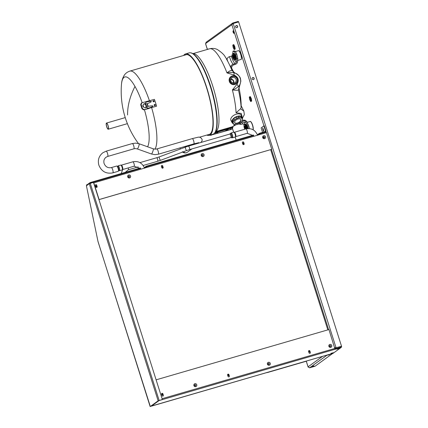 <?xml version="1.0" encoding="UTF-8"?>
<svg xmlns="http://www.w3.org/2000/svg" width="428" height="428" viewBox="0 0 428 428"><rect width="100%" height="100%" fill="white"/><g stroke="black" fill="none" stroke-linecap="round" stroke-linejoin="round"><path stroke-width="0.64" d="M335.525 347.852L341.533 346.268L238.642 21.924L233.19 23.508L231.869 24.712L263.964 125.88M251.985 78.308L252.761 77.463L253.895 77.752L254.253 78.88L253.478 79.72L252.343 79.437L251.985 78.308M235.491 26.317L236.267 25.477L237.401 25.76L237.759 26.889L236.984 27.734L235.849 27.445L235.491 26.317M341.02 347.413L341.587 347.006L341.533 346.268M236.16 25.589L237.256 25.867L237.615 26.996L236.946 27.724M252.654 77.58L253.745 77.859L254.104 78.987L253.435 79.71M233.891 32.384A1.295 0.337 73.8 0 1 233.667 31.629M205.552 43.592L231.869 24.712L232.843 22.989L205.938 42.393M206.285 42.228L205.601 43.742L207.403 49.418M233.03 23.62L232.666 23.882M233.046 23.61L232.843 22.989L238.3 21.4L238.476 21.972M233.19 23.508L336.082 347.857L334.739 347.852M335.675 348.665L334.926 348.451M334.974 347.622L335.932 347.964L336.114 348.536M332.61 353.507L315.024 366.25L309.572 367.834L308.09 366.828L306.304 361.195M308.187 367.106L308.09 366.828L322.541 356.358M207.928 49.268A1.295 0.337 73.8 0 1 208.019 49.022A1.295 0.337 73.8 0 1 208.045 49.006A1.295 0.337 73.8 0 1 208.281 49.161M233.865 33.325A1.295 0.337 73.8 0 1 233.832 33.341A1.295 0.337 73.8 0 1 233.164 32.244A1.295 0.337 73.8 0 1 233.083 30.864A1.295 0.337 73.8 0 1 233.11 30.848A1.295 0.337 73.8 0 1 233.779 31.945A1.295 0.337 73.8 0 1 233.865 33.325M263.536 129.978L263.343 129.368M340.95 347.194L341.587 347.006M314.061 365.972L312.151 366.529L314.024 365.849M329.726 354.619L327.816 355.176L329.688 354.496M234.207 49.584L235.207 49.033L234.801 46.599L233.8 44.598L233.399 44.715L234.4 46.716L234.806 49.15L234.207 49.584L233.207 47.583L232.8 45.149L233.399 44.715M234.276 48.637A1.568 0.407 -106.2 0 0 234.175 46.968A1.568 0.407 -106.2 0 0 233.367 45.641A1.568 0.407 -106.2 0 0 233.33 45.657A1.568 0.407 -106.2 0 0 233.431 47.331A1.568 0.407 -106.2 0 0 234.239 48.658A1.568 0.407 -106.2 0 0 234.276 48.637M234.806 49.15L235.207 49.033M234.4 46.716L234.801 46.599M250.701 101.57L251.696 101.019L251.295 98.584L250.289 96.589L249.888 96.701L250.894 98.702L251.295 101.136L250.701 101.57L249.695 99.569L249.294 97.135L249.888 96.701M250.765 100.628A1.568 0.407 -106.2 0 0 250.664 98.954A1.568 0.407 -106.2 0 0 249.856 97.632A1.568 0.407 -106.2 0 0 249.824 97.648A1.568 0.407 -106.2 0 0 249.925 99.317A1.568 0.407 -106.2 0 0 250.733 100.644A1.568 0.407 -106.2 0 0 250.765 100.628M251.295 101.136L251.696 101.019M250.894 98.702L251.295 98.584M225.668 129.914L229.034 128.443L229.194 128.726L230.639 128.309A3.745 2.654 179.4 0 0 232.816 126.618M214.845 132.696L215.519 133.14L214.995 132.958L217.654 132.519L218.355 131.883L224.518 130.085L226.845 129.989L229.194 128.726M218.194 132.027L218.136 131.615L217.44 132.252L218.152 131.567L218.355 131.883M214.867 132.766L215.177 132.899M224.518 130.085L224.251 129.834L218.039 131.765M218.2 131.61L224.368 129.818C225.909 130.133 227.471 129.679 229.044 128.459L230.424 128.036L232.131 126.838M241.034 106.609L241.114 107.696L240.573 108.766L236.053 112.826L241.21 113.409L242.216 117.16M236.053 112.826A40.623 10.523 -106.2 0 0 232.388 89.95L236.968 84.305L238.401 86.435C242.927 82.417 240.242 73.782 234.1 72.883L234.838 72.926L232.099 70.556C230.815 70.288 229.108 71.075 226.984 72.91A40.623 10.523 -106.2 0 0 209.549 48.797L192.878 53.644M234.03 75.039L234.1 72.883C232.083 72.268 229.708 72.279 226.984 72.91L234.03 75.039C238.38 77.115 239.359 80.202 236.968 84.305M246.924 128.678A3.408 0.883 -106.2 0 0 245.897 125.431A3.408 0.883 -106.2 0 0 244.8 124.248L244.452 124.596A6.832 1.771 73.8 0 1 246.726 123.665L246.384 122.948L244.88 122.253L243.008 122.793L241.103 122.429M238.749 123.981L240.761 124.42L242.633 123.879L244.206 124.676M246.726 123.665L248.277 128.55M249.422 128.598L247.117 121.996C245.255 120.193 245.752 120.124 243.088 120.215L242.446 120.402M241.981 121.461L244.452 120.91L247.117 121.996M244.795 127.02A1.295 0.337 -106.2 0 0 244.377 126.57A1.295 0.337 -106.2 0 0 244.286 127.325A1.295 0.337 -106.2 0 0 244.682 128.614A1.295 0.337 -106.2 0 0 245.1 129.063A1.295 0.337 -106.2 0 0 245.191 128.304A1.295 0.337 -106.2 0 0 244.795 127.02M244.864 129.213A1.728 0.449 73.8 0 1 244.666 128.876A1.728 0.449 73.8 0 1 244.137 127.164A1.728 0.449 73.8 0 1 244.254 126.153A1.728 0.449 73.8 0 1 244.811 126.752A1.728 0.449 73.8 0 1 245.383 129.063M244.254 126.153L244.656 126.041A1.728 0.449 73.8 0 1 245.212 126.64A1.728 0.449 73.8 0 1 245.784 128.946M244.816 129.229A3.173 0.819 73.8 0 1 244.682 128.914M244.104 126.923A3.173 0.819 73.8 0 1 244.254 124.655A3.173 0.819 73.8 0 1 245.271 125.752A3.173 0.819 73.8 0 1 246.234 128.823M244.254 124.655L244.656 124.537A3.173 0.819 73.8 0 1 245.672 125.634A3.173 0.819 73.8 0 1 246.64 128.726A3.178 0.824 -106.2 0 0 245.672 125.634A3.178 0.824 -106.2 0 0 244.602 124.553M240.573 108.766L243.842 111.098L241.189 105.802M239.033 88.227L238.471 90.046L239.172 86.542L238.401 86.435C237.032 87.884 235.031 89.056 232.388 89.95C235.635 90.308 237.658 90.335 238.471 90.046A35.802 9.277 -106.2 0 1 241.114 107.696M226.856 59.738A1.771 1.723 -40.7 0 0 226.594 59.011A35.802 9.277 -106.2 0 0 225.192 56.87A88.393 88.393 0 0 1 227.011 59.567A71.369 15.092 110 0 0 226.594 59.011L226.353 58.797L226.54 59.203A36.84 9.544 -106.2 0 1 230.81 67.661L232.099 70.556M239.097 88.569L239.033 88.163M239.027 88.184L239.471 86.643L239.172 86.542M226.984 59.963L227.033 59.203A10.748 2.782 -106.2 0 0 227.964 61.744M229.74 65.307A10.748 2.782 -106.2 0 0 230.794 66.709L230.729 67.48M230.794 66.709C231.152 65.436 231.976 64.591 233.271 64.173L235.143 63.628A8.212 2.129 73.8 0 1 233.19 60.947A8.212 2.129 73.8 0 1 231.382 56.127L229.51 56.673C228.215 57.09 227.391 57.935 227.033 59.203M231.382 56.127L232.26 55.597M232.811 53.628L232.971 51.216L234.041 50.9L235.379 51.317L236.738 54.03L237.802 58.406L237.572 61.793C237.401 63.05 236.572 63.949 235.084 64.494L233.212 65.04L231.864 66.399L231.81 67.164L230.826 67.704M230.746 67.474L231.81 67.164M235.143 63.628L236.502 62.103L236.732 58.716L237.802 58.406M232.971 51.216L234.309 51.628L235.668 54.34L236.732 58.716M234.309 51.628L235.379 51.317M235.668 54.34L236.738 54.03M233.035 56.239A1.295 0.337 -106.2 0 0 232.623 55.79A1.295 0.337 -106.2 0 0 232.532 56.544A1.295 0.337 -106.2 0 0 232.928 57.834A1.295 0.337 -106.2 0 0 233.346 58.283A1.295 0.337 -106.2 0 0 233.437 57.523A1.295 0.337 -106.2 0 0 233.035 56.239M232.912 58.096A1.728 0.449 73.8 0 1 232.377 56.384A1.728 0.449 73.8 0 1 232.5 55.373A1.728 0.449 73.8 0 1 233.057 55.972A1.728 0.449 73.8 0 1 233.586 57.689A1.728 0.449 73.8 0 1 233.469 58.695A1.728 0.449 73.8 0 1 232.912 58.096M232.5 55.373L232.902 55.26A1.728 0.449 73.8 0 1 233.458 55.859A1.728 0.449 73.8 0 1 233.988 57.571A1.728 0.449 73.8 0 1 233.87 58.577L233.469 58.695M232.351 56.138A3.173 0.819 73.8 0 1 232.5 53.875A3.173 0.819 73.8 0 1 233.517 54.971A3.173 0.819 73.8 0 1 234.491 58.112A3.173 0.819 73.8 0 1 234.271 59.963A3.173 0.819 73.8 0 1 233.255 58.866A3.173 0.819 73.8 0 1 232.928 58.133M232.5 53.875L232.902 53.757A3.173 0.819 73.8 0 1 233.918 54.854A3.173 0.819 73.8 0 1 234.892 57.999A3.173 0.819 73.8 0 1 234.672 59.845L234.271 59.963M183.623 55.469A42.393 10.984 73.8 0 1 185.565 53.928A42.393 10.984 73.8 0 1 203.867 79.367A42.393 10.984 73.8 0 1 213.171 126.083A42.393 10.984 73.8 0 1 209.255 135.339A42.393 10.984 73.8 0 1 206.788 135.082M184.928 55.089A41.618 10.78 73.8 0 1 185.784 54.677A41.618 10.78 73.8 0 1 203.749 79.651A41.618 10.78 73.8 0 1 212.882 125.506A41.618 10.78 73.8 0 1 209.041 134.595A41.618 10.78 73.8 0 1 208.094 134.702M156.578 106.198L144.017 109.648L142.438 108.562L141.133 104.459L141.845 102.806L154.406 99.36A33.491 8.672 -106.2 0 1 156.578 106.198M147.039 101.506L147.061 101.918M147.302 103.667L148.163 106.374M148.976 107.963L149.212 108.343L148.468 108.632L148.992 108.396M154.979 105.684C155.637 105.047 155.508 104.63 154.604 104.443L154.176 104.924L154.465 105.604L154.979 105.684M153.78 101.843C154.428 101.211 154.289 100.805 153.374 100.623L152.946 101.238L153.78 101.843M149.966 107.685C154.422 105.839 153.898 105.379 148.393 106.31L147.879 106.454C146.237 107.465 146.413 108.022 148.409 108.124L149.966 107.685M148.051 101.639C152.566 100.901 152.395 101.554 147.537 103.597L147.018 103.742C145.022 103.64 144.846 103.084 146.488 102.073L148.051 101.639M141.845 102.806L141.395 103.014L140.678 104.673L141.984 108.776L143.562 109.857L148.468 108.632M143.878 103.913A2.161 1.76 -114.8 0 1 145.878 105.465A2.161 1.76 -114.8 0 1 145.322 107.845M140.678 104.673L141.133 104.459M145.301 107.851A2.161 1.76 65.2 0 0 145.557 107.76A2.161 1.76 65.2 0 0 146.317 105.213A2.161 1.76 65.2 0 0 144.001 103.747L143.096 104.935A1.439 1.177 65.2 0 0 143.835 107.251L145.301 107.851M143.562 109.857L144.017 109.648M141.984 108.776L142.438 108.562M242.28 117.288L241.21 115.169A5.762 3.269 153.1 0 0 236.283 114.185A5.762 3.269 153.1 0 0 230.927 120.375L231.997 122.494A5.762 3.269 -26.9 0 1 237.358 116.304A5.762 3.269 -26.9 0 1 242.28 117.288A5.762 3.269 -26.9 0 1 242.451 118.631M232.982 123.424A5.762 3.269 -26.9 0 1 231.997 122.494M236.946 118.187A5.307 3.007 -26.9 0 1 237.963 117.823A5.307 3.007 -26.9 0 1 238.968 117.598L241.563 117.855L240.937 116.619A5.307 3.007 -26.9 0 1 241.874 117.491A5.307 3.007 -26.9 0 1 241.879 117.502L242.494 118.717A5.307 3.007 -26.9 0 1 242.505 118.733L242.382 120.792A5.307 3.007 -26.9 0 1 241.301 122.264L238.583 124.061A5.307 3.007 -26.9 0 1 237.567 124.425A5.307 3.007 -26.9 0 1 236.561 124.65L233.966 124.393A5.307 3.007 -26.9 0 1 233.03 123.521A5.307 3.007 -26.9 0 1 233.025 123.515L233.148 121.456L232.527 120.225A5.307 3.007 -26.9 0 1 233.608 118.754L234.234 119.984L236.946 118.187L236.32 116.951L233.608 118.754M240.937 116.619L238.348 116.363A5.307 3.007 153.1 0 0 236.32 116.951M232.527 120.225L232.404 122.28L233.025 123.515M233.03 123.521L232.404 122.29A5.307 3.007 -26.9 0 1 232.404 122.29A5.307 3.007 -26.9 0 1 232.404 122.28M233.148 121.456A5.307 3.007 -26.9 0 1 234.234 119.984M238.348 116.363L238.968 117.598M241.563 117.855A5.307 3.007 -26.9 0 1 242.499 118.727L241.874 117.491M242.499 119.872A5.045 2.862 -26.9 0 1 239.996 123.275A5.045 2.862 -26.9 0 1 237.631 124.371A5.045 2.862 -26.9 0 1 235.32 124.634A5.045 2.862 -26.9 0 1 233.142 122.595A5.045 2.862 -26.9 0 1 235.646 119.198A5.045 2.862 -26.9 0 1 238.011 118.096A5.045 2.862 -26.9 0 1 240.322 117.839A5.045 2.862 -26.9 0 1 242.499 119.872M237.69 123.403A3.488 1.98 153.1 0 0 240.932 119.658A3.488 1.98 153.1 0 0 237.952 119.064A3.488 1.98 153.1 0 0 234.71 122.809A3.488 1.98 153.1 0 0 237.69 123.403M240.82 119.476A3.488 1.98 -26.9 0 1 237.497 123.023A3.488 1.98 -26.9 0 1 234.635 122.611M231.939 126.897L231.869 127.169M227.723 129.251L225.572 129.877M226.219 128.561A3.028 1.985 150.3 0 0 226.524 128.48A3.028 1.985 150.3 0 0 226.829 128.384M232.276 75.879A4.467 4.296 -125.9 0 1 236.24 83.738A4.467 4.296 -125.9 0 1 229.756 82.01A4.467 4.296 -125.9 0 1 232.276 75.879M230.917 76.564A4.467 4.296 54.1 0 0 234.806 84.477A4.467 4.296 54.1 0 0 236.16 83.797M327.468 354.919L332.973 353.405L341.062 347.541L335.044 349.285L328.934 329.555L156.108 379.839M327.286 354.973L151.138 406.14A0.867 0.829 -125.9 0 1 151.047 406.124M336.932 349.2L339.452 348.344L336.879 349.034M330.924 353.555L333.444 352.699L330.871 353.389M341.062 347.541L340.929 347.135L334.883 348.927M150.742 406.349L151.121 406.14M335.45 348.729L335.584 349.136M151.282 405.728L151.405 406.14L159.072 400.576L335.044 349.285M310.354 352.442A0.722 0.696 54.1 0 1 310.107 353.223A0.722 0.696 54.1 0 1 309.016 352.833L308.583 351.463A0.722 0.696 54.1 0 1 308.829 350.687A0.722 0.696 54.1 0 1 309.92 351.078L310.354 352.442L309.824 351.147A0.722 0.696 54.1 0 0 308.786 350.725M229.371 376.009A0.722 0.696 54.1 0 1 229.124 376.784A0.722 0.696 54.1 0 1 228.033 376.399L227.6 375.03A0.722 0.696 54.1 0 1 227.846 374.254A0.722 0.696 54.1 0 1 228.937 374.639L229.371 376.009L228.841 374.709A0.722 0.696 54.1 0 0 227.798 374.286M163.352 395.221A0.722 0.696 54.1 0 1 163.105 395.996A0.722 0.696 54.1 0 1 162.014 395.606L161.581 394.242A0.722 0.696 54.1 0 1 161.827 393.46A0.722 0.696 54.1 0 1 162.918 393.851L163.352 395.221L162.822 393.921A0.722 0.696 54.1 0 0 161.779 393.498M163.057 396.028A0.722 0.696 54.1 0 0 163.255 395.29M229.076 376.817A0.722 0.696 54.1 0 0 229.274 376.078M310.059 353.255A0.722 0.696 54.1 0 0 310.257 352.512M330.373 346.659A0.679 0.653 54.1 0 0 330.689 345.712A0.679 0.653 54.1 0 0 329.785 345.439C329.319 346.161 329.507 346.568 330.346 346.659L330.577 346.53M268.896 364.544A0.679 0.653 54.1 0 0 269.212 363.597A0.679 0.653 54.1 0 0 268.313 363.329C267.848 364.046 268.035 364.453 268.875 364.549L269.1 364.421M195.393 385.933A0.679 0.653 54.1 0 0 195.708 384.986A0.679 0.653 54.1 0 0 194.81 384.719C194.344 385.435 194.531 385.842 195.371 385.933L195.601 385.805M97.975 241.365L150.153 406.6L158.146 400.811L162.346 399.506L93.47 182.387L89.27 183.692L86.413 185.763L97.98 241.403M150.153 406.6L158.547 400.694L162.346 399.506M87.285 184.607L86.617 184.8L86.579 185.324L86.916 185.367M86.617 184.8L86.75 185.212M87.419 184.57L86.954 185.517M89.607 183.542A0.867 0.829 -125.9 0 1 90.169 182.574L140.448 167.947L140.839 169.178L266.462 132.621L266.029 131.931L259.368 133.873M90.008 183.398A0.433 0.417 -125.9 0 1 90.303 182.986L140.577 168.359M146.328 166.235L146.456 166.647L253.638 135.462L253.504 135.05L146.328 166.235L145.049 167.161A3.173 0.284 -17.6 0 1 144.284 167.541M257.346 134.643A3.173 0.284 -17.6 0 0 258.111 134.264L259.389 133.338L265.269 131.626A0.433 0.417 54.1 0 0 265.537 131.102L263.889 125.902L261.139 127.892L262.573 132.412M146.456 166.647L145.178 167.573A3.173 0.284 -17.6 0 1 144.434 167.942M253.638 135.462L253.9 136.281M259.389 133.338L259.518 133.75L258.239 134.676A3.173 0.284 -17.6 0 1 257.495 135.045M259.518 133.75L265.397 132.038A0.867 0.829 54.1 0 0 265.938 130.984L264.29 125.784L263.889 125.902M263.755 130.904L262.985 128.373M263.161 130.54L263.669 131.348L263.611 130.219L262.669 128.042L263.161 130.54L263.562 130.428M92.79 182.585L93.363 182.173L93.796 182.863L99.093 199.555L271.759 149.313L266.462 132.621M244.153 143.749A0.722 0.696 54.1 0 1 243.906 144.525A0.722 0.696 54.1 0 1 242.815 144.134L242.382 142.77A0.722 0.696 54.1 0 1 242.628 141.989A0.722 0.696 54.1 0 1 243.719 142.38L244.153 143.749L243.623 142.449A0.722 0.696 54.1 0 0 242.58 142.026M97.145 186.522A0.722 0.696 54.1 0 1 96.905 187.298A0.722 0.696 54.1 0 1 95.813 186.913L95.38 185.543A0.722 0.696 54.1 0 1 95.621 184.768A0.722 0.696 54.1 0 1 96.712 185.153L97.054 186.592L96.616 185.222A0.722 0.696 54.1 0 0 95.578 184.805M163.164 167.311A0.722 0.696 54.1 0 1 162.924 168.092A0.722 0.696 54.1 0 1 161.832 167.701L161.393 166.332A0.722 0.696 54.1 0 1 161.64 165.556A0.722 0.696 54.1 0 1 162.731 165.946L163.068 167.38L162.635 166.016A0.722 0.696 54.1 0 0 161.597 165.593M162.87 168.124A0.722 0.696 54.1 0 0 163.068 167.38M93.545 182.617L98.996 199.625L271.759 149.313M243.858 144.557A0.722 0.696 54.1 0 0 244.056 143.819M96.851 187.336A0.722 0.696 54.1 0 0 97.054 186.592M257.544 135.178L259.325 133.884L259.78 134.569M258.614 134.906L259.47 134.29L259.673 134.601M144.482 168.076L146.285 166.776L146.718 167.466M145.557 167.803L146.408 167.188L146.611 167.498M202.241 154.578A0.679 0.653 54.1 0 0 202.048 154.674A0.679 0.653 54.1 0 1 203.032 154.931A0.679 0.653 54.1 0 1 202.845 155.765A0.679 0.653 54.1 0 0 202.241 154.578M263.525 136.783A0.679 0.653 -125.9 0 1 264.504 137.046A0.679 0.653 -125.9 0 1 264.317 137.88A0.679 0.653 54.1 0 0 263.718 136.687A0.679 0.653 54.1 0 0 263.525 136.783C263.161 137.57 263.37 137.966 264.146 137.966L264.322 137.88A0.679 0.653 54.1 0 1 264.162 137.96M129.17 177.24C128.395 177.24 128.186 176.85 128.55 176.058A0.679 0.653 54.1 0 1 129.534 176.32A0.679 0.653 54.1 0 1 129.342 177.155L129.17 177.24A0.679 0.653 54.1 0 0 129.524 176.32A0.679 0.653 54.1 0 0 128.544 176.058M327.827 329.876L270.667 149.672M234.421 132.252A2.29 0.594 73.8 0 1 234.485 132.247A2.29 0.594 73.8 0 1 235.566 134.082A2.29 0.594 73.8 0 1 235.753 136.618A2.29 0.594 73.8 0 1 235.748 136.623L235.288 136.987A2.515 0.653 73.8 0 1 235.229 137.019A2.515 0.653 73.8 0 1 235.165 137.03L236.122 140.106M233.768 132.215A2.515 0.653 73.8 0 1 233.822 132.188A2.515 0.653 73.8 0 1 233.891 132.182A2.515 0.653 73.8 0 1 235.149 134.424A2.515 0.653 73.8 0 1 235.288 136.987A2.515 0.653 73.8 0 1 235.282 136.992M230.949 133.263A2.515 0.653 73.8 0 1 231.093 132.996A2.515 0.653 73.8 0 1 231.147 132.969A2.515 0.653 73.8 0 1 232.441 135.088A2.515 0.653 73.8 0 1 232.607 137.773A2.515 0.653 73.8 0 1 232.554 137.8A2.515 0.653 73.8 0 1 232.227 137.656M231.19 133.194A2.29 0.594 73.8 0 1 231.211 133.183A2.29 0.594 73.8 0 1 232.388 135.114A2.29 0.594 73.8 0 1 232.538 137.554A2.29 0.594 73.8 0 1 232.49 137.581A2.29 0.594 73.8 0 1 232.468 137.586M121.359 165.149A2.29 0.594 73.8 0 1 121.424 165.144A2.29 0.594 73.8 0 1 122.504 166.979A2.29 0.594 73.8 0 1 122.692 169.515A2.29 0.594 73.8 0 1 122.686 169.52M120.707 165.117A2.515 0.653 73.8 0 1 120.76 165.085A2.515 0.653 73.8 0 1 120.83 165.08A2.515 0.653 73.8 0 1 122.087 167.321A2.515 0.653 73.8 0 1 122.226 169.884A2.515 0.653 73.8 0 1 122.167 169.921A2.515 0.653 73.8 0 1 122.103 169.927M122.226 169.884A2.515 0.653 73.8 0 1 122.221 169.889L122.692 169.515L121.194 173.549M117.893 166.16A2.515 0.653 73.8 0 1 118.032 165.893A2.515 0.653 73.8 0 1 118.085 165.866A2.515 0.653 73.8 0 1 119.385 167.985A2.515 0.653 73.8 0 1 119.546 170.67A2.515 0.653 73.8 0 1 119.492 170.697A2.515 0.653 73.8 0 1 119.171 170.553M118.139 166.091A2.29 0.594 73.8 0 1 118.149 166.085A2.29 0.594 73.8 0 1 119.332 168.011A2.29 0.594 73.8 0 1 119.482 170.451A2.29 0.594 73.8 0 1 119.428 170.478A2.29 0.594 73.8 0 1 119.417 170.483M96.68 186.105A0.503 0.487 -125.9 0 1 96.509 186.645A0.503 0.487 -125.9 0 1 95.744 186.378A0.503 0.487 -125.9 0 1 95.915 185.832A0.503 0.487 -125.9 0 1 96.68 186.105M95.829 185.913A0.503 0.487 -125.9 0 1 96.402 186.704M161.848 166.701A0.503 0.487 -125.9 0 1 162.421 167.492M161.763 167.166A0.503 0.487 -125.9 0 1 161.934 166.62A0.503 0.487 -125.9 0 1 162.699 166.893A0.503 0.487 -125.9 0 1 162.522 167.439A0.503 0.487 -125.9 0 1 161.763 167.166M242.831 143.139A0.503 0.487 -125.9 0 1 243.404 143.931M242.746 143.599A0.503 0.487 -125.9 0 1 242.917 143.054A0.503 0.487 -125.9 0 1 243.682 143.327A0.503 0.487 -125.9 0 1 243.511 143.872A0.503 0.487 -125.9 0 1 242.746 143.599M161.88 394.135A0.503 0.487 -125.9 0 1 162.453 394.926M162.731 394.327A0.503 0.487 -125.9 0 1 162.56 394.873A0.503 0.487 -125.9 0 1 161.795 394.6A0.503 0.487 -125.9 0 1 161.966 394.054A0.503 0.487 -125.9 0 1 162.731 394.327M227.899 374.928A0.503 0.487 -125.9 0 1 228.472 375.72M228.75 375.115A0.503 0.487 -125.9 0 1 228.579 375.661A0.503 0.487 -125.9 0 1 227.814 375.388A0.503 0.487 -125.9 0 1 227.985 374.842A0.503 0.487 -125.9 0 1 228.75 375.115M308.882 351.361A0.503 0.487 -125.9 0 1 309.46 352.153M309.733 351.554A0.503 0.487 -125.9 0 1 309.562 352.094A0.503 0.487 -125.9 0 1 308.802 351.827A0.503 0.487 -125.9 0 1 308.973 351.281A0.503 0.487 -125.9 0 1 309.733 351.554M229.799 134.103A1.83 0.476 73.8 0 1 229.868 134.055A1.83 0.476 73.8 0 1 230.756 135.425A1.83 0.476 73.8 0 1 230.89 137.57A1.83 0.476 73.8 0 1 230.81 137.565M230.853 137.581L231.58 137.811A2.284 0.594 -106.2 0 0 231.687 137.811A2.284 0.594 -106.2 0 0 231.521 135.136A2.284 0.594 -106.2 0 0 230.408 133.418A2.284 0.594 -106.2 0 0 230.323 133.483L229.831 134.066M266.473 372.676A6.051 5.821 54.1 0 0 267.302 372.537L267.981 372.376A6.34 6.099 54.1 0 0 268.26 372.301L305.678 361.414A6.34 6.099 54.1 0 0 306.871 360.916M266.976 372.526A6.34 6.099 54.1 0 0 267.981 372.376M108.338 129.181A3.205 0.829 -106.2 0 0 108.129 125.768A3.205 0.829 -106.2 0 0 106.481 123.066A3.205 0.829 -106.2 0 0 106.412 123.098A3.205 0.829 -106.2 0 0 106.62 126.517A3.205 0.829 -106.2 0 0 108.268 129.213A3.205 0.829 -106.2 0 0 108.338 129.181M106.497 123.371A2.916 0.754 73.8 0 1 106.561 123.344A2.916 0.754 73.8 0 1 108.059 125.8A2.916 0.754 73.8 0 1 108.252 128.908A2.916 0.754 73.8 0 1 108.188 128.94A2.916 0.754 73.8 0 1 106.69 126.479A2.916 0.754 73.8 0 1 106.497 123.371M116.849 166.053L117.486 166.332A2.29 0.594 73.8 0 1 118.497 168.145A2.29 0.594 73.8 0 1 118.733 170.628L118.347 171.205A2.745 0.712 -106.2 0 0 118.064 168.231A2.745 0.712 -106.2 0 0 116.849 166.053A2.745 0.712 -106.2 0 0 116.689 166.032L111.344 167.589A2.745 0.712 73.8 0 1 112.719 169.782A2.745 0.712 73.8 0 1 112.933 172.832A2.745 0.712 73.8 0 1 112.874 172.859A2.745 0.712 73.8 0 1 112.805 172.869M106.074 151.202A2.745 0.712 73.8 0 1 106.133 151.17L102.822 152.791C98.863 156.017 97.541 160.142 98.868 165.181C101.548 171.532 106.219 174.094 112.874 172.859L118.219 171.307A2.745 0.712 -106.2 0 0 118.347 171.205M271.438 149.447L328.602 329.651M236.165 140.095L235.197 137.03M233.672 132.231L232.447 128.368M309.572 367.834L327.35 354.956M229.044 128.459L230.483 128.036A3.333 2.365 -0.6 0 0 232.286 126.795M209.747 135.2A3.659 2.595 -0.6 0 0 211.405 135.007L230.548 129.631L230.639 128.309M211.411 134.713L211.405 135.007L230.622 129.417A3.659 2.595 -0.6 0 0 232.907 127.116L232.944 126.576M217.654 132.519L217.504 132.247L215.364 132.867L217.44 132.252M218.029 131.701L215.364 132.867M232.147 126.832A3.162 2.242 -0.6 0 1 230.478 128.02L229.023 128.405M236.16 124.671L232.249 126.806A40.623 10.523 -106.2 0 0 234.571 124.527M192.926 53.677A40.623 10.523 73.8 0 1 210.303 78.987A40.623 10.523 73.8 0 1 218.901 122.911A40.623 10.523 73.8 0 1 215.6 131.605M240.985 122.536A8.212 2.129 -106.2 0 0 240.761 124.42M242.633 123.879A8.212 2.129 73.8 0 1 242.676 122.863M242.216 121.103A9.368 2.429 73.8 0 1 242.58 121.456M244.452 120.91A9.368 2.429 -106.2 0 0 243.088 120.215M249.262 127.972A4.574 1.188 -106.2 0 0 248.17 124.537M253.06 129.754A4.574 1.188 -106.2 0 0 251.621 123.061A4.574 1.188 -106.2 0 0 250.155 121.477L247.325 122.301M250.642 121.643A4.344 1.124 73.8 0 1 251.792 123.066M251.83 123.141A4.344 1.124 73.8 0 1 253.092 129.77M247.459 128.603A3.408 0.883 -106.2 0 0 246.416 125.276A3.408 0.883 -106.2 0 0 245.324 124.099L244.8 124.248M245.726 124.254A3.178 0.824 73.8 0 1 246.587 125.286M246.619 125.356A3.178 0.824 73.8 0 1 247.609 128.587M231.056 67.576A43.03 16.104 -132.4 0 1 233.33 72.075M229.51 56.673A8.212 2.129 -106.2 0 0 231.318 61.493A8.212 2.129 -106.2 0 0 233.271 64.173M236.502 62.103A6.832 1.771 73.8 0 1 234.678 60.006M237.711 59.754A4.574 1.188 -106.2 0 0 237.743 59.31M237.513 57.224A4.574 1.188 -106.2 0 0 237.192 55.891M237.663 60.439L240.959 59.481A4.574 1.188 -106.2 0 0 241.28 56.812A4.574 1.188 -106.2 0 0 239.867 52.28A4.574 1.188 -106.2 0 0 238.401 50.697L235.491 51.542M238.888 50.862A4.344 1.124 73.8 0 1 240.038 52.286M240.076 52.36A4.344 1.124 73.8 0 1 241.28 59.075M234.469 59.904L234.951 60.011A3.408 0.883 -106.2 0 0 235.191 58.026A3.408 0.883 -106.2 0 0 234.143 54.65A3.408 0.883 -106.2 0 0 233.046 53.468L232.698 53.816M234.951 60.011L235.475 59.861A3.408 0.883 -106.2 0 0 235.71 57.871A3.408 0.883 -106.2 0 0 234.662 54.495A3.408 0.883 -106.2 0 0 233.57 53.318L233.046 53.468M233.966 53.473A3.178 0.824 73.8 0 1 234.828 54.5M234.865 54.575A3.178 0.824 73.8 0 1 235.726 59.513M217.087 124.714A42.121 10.909 73.8 0 1 216.787 127.474L216.787 127.474C216.215 131.3 214.899 133.573 212.844 134.296A42.393 10.984 -106.2 0 0 216.761 125.04A42.393 10.984 -106.2 0 0 207.457 78.324A42.393 10.984 -106.2 0 0 189.155 52.885C191.279 52.387 193.606 53.602 196.142 56.528L196.142 56.528A42.121 10.909 73.8 0 1 217.087 124.714M151.63 107.642A41.457 10.737 73.8 0 1 154.936 149.158M142.176 102.725A37.241 9.646 73.8 0 0 134.981 86.445A37.241 9.646 -106.2 0 0 121.418 84.958C121.611 83.449 121.509 80.068 124.099 75.505C125.356 73.45 127.26 71.99 129.818 71.123A41.457 10.737 73.8 0 1 141.101 81.684A41.457 10.737 73.8 0 1 149.458 100.799M142.989 105.111A37.241 9.646 73.8 0 1 143.648 107.161M144.407 109.648A37.241 9.646 73.8 0 1 147.58 146.783M146.751 101.58L146.783 101.992M147.034 103.742L147.895 106.449M148.698 108.043L148.923 108.423M154.176 104.93A0.631 0.61 -113.3 0 1 155.353 104.903A0.631 0.61 -113.3 0 1 154.471 105.609M154.749 105.304L154.631 104.908L154.749 105.304M152.946 101.249A0.631 0.599 -136.9 0 1 154.144 101.083A0.631 0.599 -136.9 0 1 153.609 101.864M153.556 101.522L153.427 101.131L153.556 101.522M134.981 86.445A87.847 57.646 150.3 0 0 127.571 114.955M230.007 128.116A1.455 0.374 73.8 0 1 229.986 127.833L229.986 127.464M215.348 132.092L229.986 127.833A2.696 1.91 -0.6 0 0 231.238 127.1M232.522 77.522A2.894 2.787 54.1 0 0 231.73 77.917C229.9 80.919 230.762 82.615 234.319 83A2.894 2.787 54.1 0 0 235.935 79.036A2.894 2.787 54.1 0 0 232.522 77.522M232.484 76.553A3.761 3.617 54.1 0 0 230.13 81.138A3.761 3.617 54.1 0 0 234.753 83.695A3.761 3.617 54.1 0 0 237.107 79.105A3.761 3.617 54.1 0 0 232.484 76.553M230.81 79.121A2.894 2.787 -125.9 0 1 233.693 83.107M230.703 79.453A2.611 2.509 -125.9 0 1 233.346 83.102M335.44 349.243L335.306 348.831M335.188 349.334L335.06 348.927M162.1 398.719L334.921 348.435M329.854 344.422A1.541 1.482 54.1 0 0 328.886 346.305A1.541 1.482 54.1 0 0 330.78 347.349A1.541 1.482 54.1 0 0 331.748 345.471A1.541 1.482 54.1 0 0 329.854 344.422M268.377 362.313A1.541 1.482 54.1 0 0 267.414 364.191A1.541 1.482 54.1 0 0 269.308 365.239A1.541 1.482 54.1 0 0 270.271 363.361A1.541 1.482 54.1 0 0 268.377 362.313M194.874 383.697A1.541 1.482 54.1 0 0 193.911 385.58A1.541 1.482 54.1 0 0 195.805 386.628A1.541 1.482 54.1 0 0 196.773 384.745A1.541 1.482 54.1 0 0 194.874 383.697M89.27 183.692L158.146 400.811M90.265 183.323L159.136 400.437M145.049 167.161L145.178 167.573M258.111 134.264L258.239 134.676M265.537 131.102L264.504 131.851M262.728 129.176L263.129 129.058M93.796 182.863L140.839 169.178M202.177 153.615A1.541 1.482 54.1 0 0 201.214 155.498A1.541 1.482 54.1 0 0 203.107 156.541A1.541 1.482 54.1 0 0 204.07 154.663A1.541 1.482 54.1 0 0 202.177 153.615M263.653 135.73A1.541 1.482 54.1 0 0 262.685 137.607A1.541 1.482 54.1 0 0 264.579 138.656A1.541 1.482 54.1 0 0 265.547 136.778A1.541 1.482 54.1 0 0 263.653 135.73M128.673 175.004A1.541 1.482 54.1 0 0 127.71 176.882A1.541 1.482 54.1 0 0 129.604 177.93A1.541 1.482 54.1 0 0 130.567 176.052A1.541 1.482 54.1 0 0 128.673 175.004M93.384 182.173L140.389 168.493M146.306 166.77L253.446 135.596L146.285 166.776M202.69 155.851A0.679 0.653 54.1 0 0 202.845 155.765L202.674 155.851C201.893 155.856 201.69 155.46 202.053 154.669M245.865 128.935A2.29 0.594 73.8 0 1 245.913 128.908A2.29 0.594 73.8 0 1 247.058 130.738A2.29 0.594 73.8 0 1 247.24 133.279A2.29 0.594 73.8 0 1 247.191 133.301L235.726 136.639M257.228 135.312L254.318 136.157M132.803 161.832A2.29 0.594 73.8 0 1 132.851 161.805A2.29 0.594 73.8 0 1 134.001 163.635A2.29 0.594 73.8 0 1 134.178 166.176A2.29 0.594 73.8 0 1 134.13 166.203L122.67 169.536M144.172 168.209L141.256 169.055M125.238 172.372L128.288 169.82A1.83 0.476 -106.2 0 0 128.223 167.92M139.94 162.619L156.664 157.75A1.83 0.476 73.8 0 1 157.552 159.125A1.83 0.476 73.8 0 1 157.686 161.265L143.166 165.492M186.763 150.522L189.465 149.623A1.83 0.476 -106.2 0 0 189.331 147.478A1.83 0.476 -106.2 0 0 188.443 146.109L185.479 147.093A1.83 0.465 69.5 0 0 185.597 148.719A1.83 0.465 69.5 0 0 186.763 150.522L160.65 160.286A1.83 0.465 -110.5 0 1 159.484 158.483A1.83 0.465 -110.5 0 1 159.366 156.857L156.664 157.75M266.714 372.649A5.762 5.543 -125.9 0 1 266.237 372.74M111.28 167.621A2.745 0.712 73.8 0 1 111.344 167.589C107.968 168.225 105.556 166.872 104.1 163.517C103.432 160.901 104.079 158.809 106.042 157.237L107.669 156.445A2.745 0.712 73.8 0 1 107.605 156.45M180.45 148.971L180.183 148.452A2.745 1.53 -26.6 0 1 180.092 147.96A2.745 1.53 -26.6 0 1 180.097 147.885M183.51 151.737A2.745 2.638 54.1 0 0 187.207 152.347L186.175 152.85C184.291 153.074 183.024 152.684 182.371 151.678M199.057 143.022A2.745 2.638 -125.9 0 1 198.153 142.802M198.833 142.668L193.798 143.894A2.745 0.712 -106.2 0 0 193.643 140.817A2.745 0.712 -106.2 0 0 192.263 138.624L156.766 148.955A2.745 0.712 73.8 0 1 158.141 151.148A2.745 0.712 73.8 0 1 158.36 154.192A2.745 0.712 73.8 0 1 158.301 154.224A2.745 0.712 73.8 0 1 158.232 154.23M156.707 148.981A2.745 0.712 73.8 0 1 156.766 148.955L155.054 149.163L153.31 148.832A2.745 0.439 -70.3 0 1 152.903 151.266A2.745 0.439 -70.3 0 1 151.582 153.968A2.745 0.439 -70.3 0 1 151.464 154L154.872 154.652L158.301 154.224L193.798 143.894M132.268 143.578A2.745 0.712 -106.2 0 1 132.327 143.551L106.133 151.17A2.745 0.712 73.8 0 1 107.508 153.368A2.745 0.712 73.8 0 1 107.728 156.413A2.745 0.712 73.8 0 1 107.669 156.445L133.862 148.821A2.745 0.712 -106.2 0 0 133.921 148.794A2.745 0.712 -106.2 0 0 133.702 145.745A2.745 0.712 -106.2 0 0 132.327 143.551L135.756 143.123L139.164 143.776A2.745 0.439 109.7 0 1 138.752 146.21A2.745 0.439 109.7 0 1 137.431 148.912A2.745 0.439 109.7 0 1 137.318 148.944L151.464 154M335.627 347.878L335.327 347.857M308.09 366.978L306.261 361.211M233.629 132.247L232.415 128.411M207.361 49.434L205.536 43.677M209.239 135.344L211.33 135.221M224.288 129.78L218.029 131.706M229.007 128.411C227.418 129.631 225.861 130.091 224.331 129.78M230.548 129.631C231.944 129.197 232.73 128.363 232.907 127.116M215.578 131.653L232.249 126.806M253.146 129.802L253.119 127.121L251.819 123.098C250.936 121.68 250.38 121.135 250.155 121.477M247.619 128.582L246.614 125.313C246.004 124.286 245.57 123.879 245.324 124.099M241.194 106.096A88.393 88.393 0 0 0 239.033 88.12M239.471 86.643L240.836 81.224L240.6 79.33C240.402 76.97 238.476 74.836 234.822 72.926M225.192 56.87C224.304 54.912 221.747 52.494 217.526 49.616C215.15 48.359 212.491 48.086 209.549 48.797M231.297 67.447L233.87 72.46M240.959 59.481C242.05 59.588 241.339 54.399 240.065 52.318C239.182 50.9 238.626 50.354 238.401 50.697M235.475 59.861C236.39 59.786 235.742 56.036 234.86 54.533C234.25 53.505 233.816 53.099 233.57 53.318M242.489 118.165L244.345 114.581L243.842 111.098M185.565 53.928L189.155 52.885M209.255 135.339L212.844 134.296M209.897 134.178L199.464 137.217M186.731 54.565L129.818 71.123M148.511 108.61L149.174 108.354M121.418 84.958A87.847 87.847 0 0 0 138.458 143.546M235.127 82.604L234.319 83M151.309 406.183L327.265 354.983M97.948 241.392L150.057 405.658M263.755 136.682L264.023 137.987M89.923 182.697L87.194 184.677M265.644 131.915L265.349 132.129M93.363 182.173L140.405 168.488M259.347 133.878L266.029 131.931M234.448 132.241L245.913 128.908C251.461 127.881 255.35 130.016 257.586 135.307M252.552 135.328L247.191 133.301M234.485 132.247L233.891 132.182M231.147 132.969L233.822 132.188M232.554 137.8L235.229 137.019M121.392 165.144L132.851 161.805C138.399 160.778 142.289 162.913 144.525 168.209M139.491 168.225L134.13 166.203M121.424 165.144L120.83 165.08M118.085 165.866L120.76 165.085M119.492 170.697L122.167 169.921M162.319 394.183L161.784 394.338M228.338 374.971L227.803 375.126M309.321 351.404L308.786 351.565M138.217 166.931L128.288 169.82M160.65 160.286L157.686 161.265M185.479 147.093L159.366 156.857M189.465 149.623L230.89 137.57M188.443 146.109L229.868 134.055M232.511 137.575L231.687 137.811M231.232 133.183L230.408 133.418M266.205 372.751L266.74 372.644M106.481 123.066L125.238 117.609M108.268 129.213L127.389 123.655M118.69 170.692L119.444 170.472M117.411 166.299L118.165 166.08M185.522 146.788L185.287 146.371M180.183 148.452L179.921 147.933M186.635 145.98L184.698 147.382M192.263 138.624L197.72 137.302C199.501 136.799 200.919 137.436 201.973 139.207C202.433 140.218 202.027 141.331 200.743 142.54M191.974 148.891L187.207 152.347M133.862 148.821L135.574 148.607L137.318 148.944M139.164 143.776L153.31 148.832"/></g></svg>
